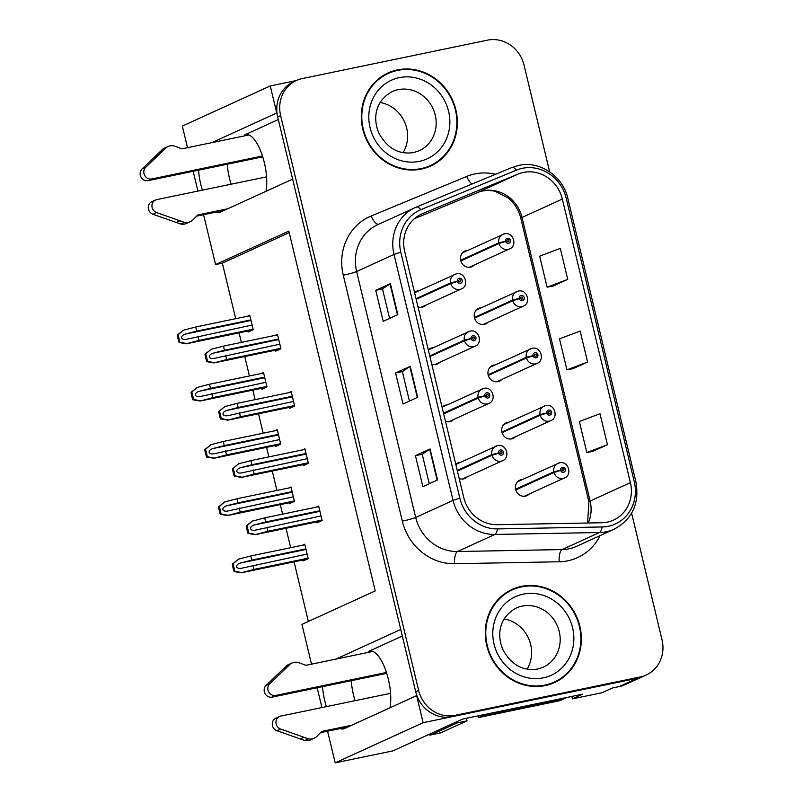 <?xml version="1.0" encoding="UTF-8"?>
<svg xmlns="http://www.w3.org/2000/svg" width="803" height="803" viewBox="0 0 803 803"><rect width="100%" height="100%" fill="white"/><g stroke="black" fill="none" stroke-linecap="round" stroke-linejoin="round"><path stroke-width="1.2" d="M402.313 636.026L368.657 651.394A34.107 12.607 78.3 0 1 369.661 651.062A34.107 12.607 78.3 0 1 388.321 679.107A34.107 12.607 78.3 0 1 389.957 707.804M265.964 191.325A34.107 12.607 -101.7 0 0 264.328 162.638A34.107 12.607 -101.7 0 0 245.668 134.583A34.107 12.607 -101.7 0 0 244.664 134.914L246.732 134.492M419.417 290.505A8.532 7.9 65.5 0 0 418.253 290.656A8.532 7.9 65.5 0 0 416.697 291.158A8.532 7.9 65.5 0 0 414.569 292.633M417.982 306.846A8.532 7.9 65.5 0 0 422.227 307.188A8.532 7.9 65.5 0 0 423.783 306.676A8.532 7.9 65.5 0 0 426.062 305.05M433.158 347.749A8.532 7.9 65.5 0 0 431.994 347.9A8.532 7.9 65.5 0 0 430.438 348.412A8.532 7.9 65.5 0 0 428.31 349.877M431.723 364.1A8.532 7.9 65.5 0 0 435.969 364.432A8.532 7.9 65.5 0 0 437.525 363.92A8.532 7.9 65.5 0 0 439.803 362.294M446.91 405.003A8.532 7.9 65.5 0 0 445.745 405.144A8.532 7.9 65.5 0 0 444.189 405.656A8.532 7.9 65.5 0 0 442.062 407.131M445.474 421.344A8.532 7.9 65.5 0 0 449.71 421.685A8.532 7.9 65.5 0 0 451.266 421.173A8.532 7.9 65.5 0 0 453.544 419.547M508.861 422.197A8.532 7.9 65.5 0 0 507.697 422.348A8.532 7.9 65.5 0 0 506.141 422.86A8.532 7.9 65.5 0 0 502.176 433.068A8.532 7.9 65.5 0 0 511.672 438.88A8.532 7.9 65.5 0 0 513.227 438.368A8.532 7.9 65.5 0 0 515.506 436.742M495.12 364.953A8.532 7.9 65.5 0 0 493.955 365.094A8.532 7.9 65.5 0 0 492.4 365.606A8.532 7.9 65.5 0 0 488.425 375.824A8.532 7.9 65.5 0 0 497.92 381.636A8.532 7.9 65.5 0 0 499.486 381.124A8.532 7.9 65.5 0 0 501.765 379.498M481.378 307.7A8.532 7.9 65.5 0 0 480.214 307.85A8.532 7.9 65.5 0 0 478.658 308.362A8.532 7.9 65.5 0 0 474.683 318.57A8.532 7.9 65.5 0 0 484.179 324.382A8.532 7.9 65.5 0 0 485.735 323.87A8.532 7.9 65.5 0 0 488.013 322.244M467.627 250.456A8.532 7.9 65.5 0 0 466.463 250.606A8.532 7.9 65.5 0 0 464.907 251.108A8.532 7.9 65.5 0 0 460.942 261.326A8.532 7.9 65.5 0 0 470.438 267.138A8.532 7.9 65.5 0 0 471.993 266.626A8.532 7.9 65.5 0 0 474.272 265M460.651 462.247A8.532 7.9 65.5 0 0 459.487 462.398A8.532 7.9 65.5 0 0 457.931 462.909A8.532 7.9 65.5 0 0 455.803 464.375M459.216 478.588A8.532 7.9 65.5 0 0 463.451 478.929A8.532 7.9 65.5 0 0 465.017 478.417A8.532 7.9 65.5 0 0 467.296 476.791M522.602 479.451A8.532 7.9 65.5 0 0 521.448 479.592A8.532 7.9 65.5 0 0 519.882 480.104A8.532 7.9 65.5 0 0 515.917 490.322A8.532 7.9 65.5 0 0 525.413 496.134A8.532 7.9 65.5 0 0 526.969 495.622A8.532 7.9 65.5 0 0 529.247 493.996M198.552 170.176A34.107 12.607 -101.7 0 0 202.376 190.16M216.248 212.062A34.107 12.607 -101.7 0 0 219.44 212.444A34.107 12.607 -101.7 0 0 220.454 212.102L292.633 179.149L400.747 629.492L335.895 659.102M227.259 164.224A34.107 12.607 -101.7 0 0 231.083 184.208M340.241 728.542A34.107 12.607 -101.7 0 0 343.433 728.913A34.107 12.607 -101.7 0 0 344.447 728.582L416.627 695.629L423.121 722.7L335.192 762.85L392.988 750.865L462.608 719.076L582.667 694.173L572.409 698.861L571.826 696.422M423.121 722.7L637.452 678.244A31.979 29.611 65.5 0 0 643.293 676.337L624.965 684.698A31.979 29.611 65.5 0 1 619.133 686.615L612.338 688.02L602.079 692.708L572.409 698.861M296.317 80.541L270.25 85.941L276.754 113.012L211.902 142.623M187.5 147.682L182.321 126.091L270.25 85.941M322.545 686.645A34.107 12.607 -101.7 0 0 326.379 706.64M311.504 664.161L301.948 624.383L375.222 590.918L288.839 231.103L215.565 264.558L203.591 214.692M197.929 191.084L193.172 171.29M335.192 762.85L327.584 731.172M321.923 707.563L317.165 687.769M289.21 232.629L222.351 263.153L235.691 318.701M239.083 332.854L241.372 342.389M244.774 356.542L249.432 375.955M252.835 390.097L255.123 399.633M258.516 413.786L263.173 433.198M266.576 447.351L268.864 456.887M272.257 471.03L276.925 490.452M280.317 504.595L282.606 514.131M286.009 528.284L290.666 547.696M294.059 561.849L308.372 621.452M222.351 263.153L215.565 264.558M289.09 502.778L289.331 503.752L294.46 501.413L290.987 486.949L288.618 488.023M275.349 445.524L275.58 446.508L280.709 444.159L277.236 429.695L274.877 430.779M261.607 388.281L261.838 389.254L266.967 386.916L263.494 372.451L261.136 373.525M247.856 331.037L248.097 332.01L253.226 329.672L249.753 315.198L247.394 316.282M302.831 560.022L303.072 561.006L308.201 558.657L304.728 544.193L302.37 545.267M303.032 464.656L303.263 465.63L308.392 463.291L304.919 448.817L302.56 449.901M289.291 407.402L289.522 408.376L294.651 406.037L291.178 391.573L288.819 392.647M275.539 350.158L275.78 351.132L280.909 348.793L277.436 334.319L275.078 335.403M316.773 521.9L317.004 522.873L322.133 520.535L318.661 506.071L316.302 507.145M278.32 119.547L244.664 134.914M355.077 700.688A34.107 12.607 78.3 0 1 351.252 680.693M397.425 69.901A51.171 47.377 65.5 0 0 388.08 72.953A51.171 47.377 65.5 0 0 364.271 134.252A51.171 47.377 65.5 0 0 421.244 169.102A51.171 47.377 65.5 0 0 430.579 166.05A51.171 47.377 65.5 0 0 454.398 104.761A51.171 47.377 65.5 0 0 397.425 69.901M393.55 71.447A51.171 47.377 65.5 0 0 386.624 73.655M521.418 586.381A51.171 47.377 65.5 0 0 512.073 589.432A51.171 47.377 65.5 0 0 488.264 650.721A51.171 47.377 65.5 0 0 545.237 685.581A51.171 47.377 65.5 0 0 554.582 682.52A51.171 47.377 65.5 0 0 578.391 621.231A51.171 47.377 65.5 0 0 521.418 586.381M517.544 587.916A51.171 47.377 65.5 0 0 510.618 590.125M523.355 172.444A34.107 31.578 -114.5 0 1 562.331 199.074L630.405 482.623A34.107 31.578 -114.5 0 1 613.542 520.093A34.107 31.578 -114.5 0 1 601.808 522.743L497.208 524.7A34.107 31.578 -114.5 0 1 463.743 497.458L404.692 251.51A34.107 31.578 -114.5 0 1 421.565 214.04A34.107 31.578 -114.5 0 1 422.519 213.628L518.096 174.06A34.107 31.578 -114.5 0 1 523.355 172.444M522.372 168.309A38.373 35.533 65.5 0 0 516.439 170.126L420.872 209.693A38.373 35.533 65.5 0 0 400.817 252.313L459.868 498.261A38.373 35.533 65.5 0 0 497.509 528.916L602.109 526.959A38.373 35.533 65.5 0 0 634.29 481.82L566.215 198.271A38.373 35.533 65.5 0 0 522.372 168.309M549.664 171.842L524.048 65.113A31.979 29.611 65.5 0 0 487.511 40.15L302.279 78.574A31.979 29.611 65.5 0 0 296.437 80.481L293.507 81.816A31.979 29.611 65.5 0 0 277.697 116.947L415.683 691.704A31.979 29.611 65.5 0 0 452.219 716.667L637.452 678.244A31.979 29.611 65.5 0 0 643.293 676.337L646.224 675.002A31.979 29.611 65.5 0 0 662.033 639.871L631.62 513.197M592.785 451.376L607.439 444.721L600.002 413.726L579.365 421.515L586.802 452.511L592.935 451.346M553.086 286.039L567.751 279.384L560.303 248.388L539.666 256.167L547.114 287.173L553.237 286.009M572.93 368.707L587.595 362.053L580.157 331.057L559.51 338.836L566.958 369.842L573.091 368.677M296.437 80.481A31.979 29.611 65.5 0 0 280.628 115.602L418.614 690.359A31.979 29.611 65.5 0 0 455.15 715.332L640.382 676.909A31.979 29.611 65.5 0 0 646.224 675.002M397.846 314.625L383.182 321.32L375.744 290.315L390.399 283.63L397.846 314.625M437.535 479.963L422.88 486.658L415.442 455.652L430.097 448.967L437.535 479.963M417.69 397.294L403.036 403.989L395.588 372.983L410.243 366.298L417.69 397.294M395.588 372.983L402.353 371.588L409.851 366.499A8.532 0.662 -13.5 0 1 410.243 366.298M415.442 455.652L422.197 454.257L429.705 449.168A8.532 0.662 -13.5 0 1 430.097 448.967M375.744 290.315L382.509 288.919M389.585 318.4L382.499 288.899L390.007 283.83A8.532 0.662 -13.5 0 1 390.399 283.63M587.595 362.053L566.958 369.842M567.751 279.384L547.114 287.173M607.439 444.721L586.802 452.511M409.43 401.068L402.353 371.568M429.284 483.737L422.197 454.237M553.096 683.162A51.171 47.377 65.5 0 0 559.31 679.378M429.103 166.693A51.171 47.377 65.5 0 0 435.306 162.899M321.029 515.928L255.163 530.191M255.535 530.11C252.855 530.632 251.188 530.151 250.536 528.665C250.436 527.029 251.69 525.794 254.29 524.941L265.683 521.99L264.689 517.855L252.052 521.197L246.26 525.945A5.33 1.967 -101.7 0 0 246.611 528.213L247.364 531.315A5.33 1.967 -101.7 0 0 248.057 533.413L255.284 534.637L267.911 531.285L322.023 520.063M457.409 471.08L492.008 455.281L498.633 453.223A2.66 2.469 65.5 0 0 503.451 452.099A2.66 2.469 65.5 0 0 498.573 452.992L500.048 452.762A1.064 0.984 -114.5 0 1 501.965 452.3A1.064 0.984 -114.5 0 1 501.273 453.635A1.064 0.984 -114.5 0 1 500.068 452.852L498.633 453.223M498.573 452.992L491.848 454.608A7.99 7.398 -114.5 0 1 495.873 446.167A7.99 7.398 -114.5 0 1 497.328 445.695M457.248 470.407L491.848 454.608M321.12 520.996L255.093 534.698L321.2 520.966M318.801 506.633L264.689 517.855M319.795 510.758L265.683 521.99M266.917 527.149L267.911 531.285M252.423 521.037L247.003 525.614L248.8 533.082L248.057 533.413M247.003 525.614L246.26 525.945M248.8 533.082L255.645 534.467M307.097 554.05L241.231 568.323M241.593 568.233C238.913 568.755 237.246 568.273 236.594 566.788C236.504 565.151 237.758 563.917 240.358 563.064L251.74 560.113L250.747 555.977L238.481 559.159L232.328 564.077A5.33 1.967 -101.7 0 0 232.679 566.336L233.422 569.437A5.33 1.967 -101.7 0 0 234.115 571.545L241.342 572.76L253.969 569.407L308.091 558.185M515.787 489.91L553.96 472.485L560.584 470.417A2.66 2.469 65.5 0 0 565.402 469.303A2.66 2.469 65.5 0 0 560.534 470.197L562 469.956A1.064 0.984 -114.5 0 1 563.917 469.494A1.064 0.984 -114.5 0 1 563.234 470.839A1.064 0.984 -114.5 0 1 562.02 470.046L560.584 470.417M560.534 470.197L553.799 471.813A7.99 7.398 -114.5 0 1 557.834 463.371A7.99 7.398 -114.5 0 1 559.289 462.889M515.616 489.238L553.799 471.813M307.188 559.119L241.151 572.82L307.258 559.089M304.859 544.755L250.747 555.977M305.853 548.891L251.74 560.113M252.975 565.282L253.969 569.407M238.481 559.159L233.071 563.736L234.857 571.204L234.115 571.545M233.071 563.736L232.328 564.077M234.857 571.204L241.713 572.599M307.288 458.684L241.422 472.947M241.793 472.857C239.113 473.379 237.447 472.897 236.795 471.411C236.694 469.785 237.949 468.54 240.549 467.687L251.931 464.736L250.937 460.601L238.682 463.783L232.519 468.701A5.33 1.967 -101.7 0 0 232.87 470.959L233.613 474.061A5.33 1.967 -101.7 0 0 234.315 476.169L241.542 477.383L254.17 474.041L308.282 462.809M443.668 413.836L478.267 398.037L484.882 395.969A2.66 2.469 65.5 0 0 489.71 394.855A2.66 2.469 65.5 0 0 486.658 392.767A2.66 2.469 65.5 0 0 484.831 395.749L486.297 395.508A1.064 0.984 -114.5 0 1 488.224 395.046A1.064 0.984 -114.5 0 1 487.531 396.391A1.064 0.984 -114.5 0 1 486.327 395.598L484.882 395.969M484.831 395.749L478.106 397.365A7.99 7.398 -114.5 0 1 482.131 388.923A7.99 7.398 -114.5 0 1 483.587 388.441M443.507 413.154L478.106 397.365M307.378 463.753L241.352 477.444L307.459 463.712M305.06 449.379L250.937 460.601M306.043 453.514L251.931 464.736M253.176 469.906L254.17 474.041M238.682 463.783L233.261 468.36L235.058 475.828L234.315 476.169M233.261 468.36L232.519 468.701M235.058 475.828L241.904 477.223M293.547 401.43L227.681 415.693M228.042 415.613C225.362 416.135 223.696 415.653 223.043 414.167C222.953 412.531 224.208 411.297 226.807 410.443L238.19 407.492L237.196 403.357L224.93 406.539L218.777 411.447A5.33 1.967 -101.7 0 0 219.129 413.716L219.871 416.817A5.33 1.967 -101.7 0 0 220.564 418.915L227.791 420.14L240.418 416.787L294.54 405.565M429.926 356.582L464.515 340.793L471.14 338.725A2.66 2.469 65.5 0 0 475.958 337.601A2.66 2.469 65.5 0 0 471.09 338.495L472.555 338.264A1.064 0.984 -114.5 0 1 474.473 337.802A1.064 0.984 -114.5 0 1 473.78 339.137A1.064 0.984 -114.5 0 1 472.576 338.354L471.14 338.725M471.09 338.495L464.355 340.111A7.99 7.398 -114.5 0 1 468.38 331.669A7.99 7.398 -114.5 0 1 469.845 331.197M429.766 355.91L464.355 340.111M293.637 406.499L227.61 420.2L293.717 406.469M291.308 392.135L237.196 403.357M292.302 396.26L238.19 407.492M239.435 412.652L240.418 416.787M224.93 406.539L219.52 411.116L221.307 418.584L220.564 418.915M219.52 411.116L218.777 411.447M221.307 418.584L228.162 419.969M279.795 344.186L213.929 358.449M214.301 358.359C211.621 358.881 209.954 358.399 209.302 356.913C209.212 355.287 210.456 354.043 213.066 353.2L224.449 350.238L223.455 346.103L211.189 349.285L205.026 354.203A5.33 1.967 -101.7 0 0 205.387 356.462L206.13 359.563A5.33 1.967 -101.7 0 0 206.823 361.671L214.05 362.886L226.677 359.543L280.789 348.321M416.175 299.338L450.774 283.539L457.399 281.472A2.66 2.469 65.5 0 0 462.217 280.357A2.66 2.469 65.5 0 0 457.339 281.251L458.814 281.01A1.064 0.984 -114.5 0 1 460.731 280.548A1.064 0.984 -114.5 0 1 460.039 281.893A1.064 0.984 -114.5 0 1 458.834 281.1L457.399 281.472M457.339 281.251L450.613 282.867A7.99 7.398 -114.5 0 1 454.639 274.425A7.99 7.398 -114.5 0 1 456.104 273.943M416.014 298.656L450.613 282.867M279.896 349.255L213.859 362.946L279.966 349.215M277.567 334.881L223.455 346.103M278.561 339.017L224.449 350.238M225.683 355.408L226.677 359.543M211.189 349.285L205.779 353.862L207.565 361.33L206.823 361.671M205.779 353.862L205.026 354.203M207.565 361.33L214.411 362.725M293.346 496.806L227.48 511.069M227.851 510.989C225.171 511.501 223.505 511.019 222.853 509.534C222.762 507.908 224.007 506.663 226.607 505.82L237.999 502.859L237.005 498.733L224.74 501.915L218.577 506.823A5.33 1.967 -101.7 0 0 218.938 509.092L219.681 512.184A5.33 1.967 -101.7 0 0 220.373 514.291L227.6 515.516L240.227 512.163L294.34 500.942M502.046 432.666L540.218 415.231L546.843 413.174A2.66 2.469 65.5 0 0 551.661 412.049A2.66 2.469 65.5 0 0 546.793 412.943L548.258 412.712A1.064 0.984 -114.5 0 1 550.175 412.25A1.064 0.984 -114.5 0 1 549.483 413.585A1.064 0.984 -114.5 0 1 548.278 412.802L546.843 413.174M546.793 412.943L540.058 414.559A7.99 7.398 -114.5 0 1 544.083 406.117A7.99 7.398 -114.5 0 1 545.548 405.645M501.875 431.994L540.058 414.559M293.446 501.875L227.41 515.576L293.517 501.845M291.118 487.501L237.005 498.733M292.111 491.637L237.999 502.859M239.234 508.028L240.227 512.163M224.74 501.915L219.319 506.482L221.116 513.95L220.373 514.291M219.319 506.482L218.577 506.823M221.116 513.95L227.962 515.345M279.605 439.562L213.739 453.825M214.11 453.735C211.43 454.257 209.764 453.775 209.111 452.29C209.011 450.664 210.266 449.419 212.865 448.566L224.248 445.615L223.254 441.479L210.998 444.661L204.835 449.58A5.33 1.967 -101.7 0 0 205.187 451.838L205.929 454.94A5.33 1.967 -101.7 0 0 206.632 457.048L213.859 458.262L226.486 454.92L280.598 443.688M488.304 375.423L526.477 357.987L533.102 355.92A2.66 2.469 65.5 0 0 537.92 354.806A2.66 2.469 65.5 0 0 534.868 352.718A2.66 2.469 65.5 0 0 533.041 355.699L534.517 355.458A1.064 0.984 -114.5 0 1 536.434 354.996A1.064 0.984 -114.5 0 1 535.742 356.341A1.064 0.984 -114.5 0 1 534.537 355.548L533.102 355.92M533.041 355.699L526.316 357.315A7.99 7.398 -114.5 0 1 530.341 348.873A7.99 7.398 -114.5 0 1 531.797 348.392M488.134 374.75L526.316 357.315M279.695 444.631L213.668 458.322L279.775 444.591M277.376 430.257L223.254 441.479M278.37 434.393L224.248 445.615M225.492 450.784L226.486 454.92M210.998 444.661L205.578 449.238L207.375 456.706L206.632 457.048M205.578 449.238L204.835 449.58M207.375 456.706L214.22 458.101M265.863 382.308L199.997 396.572M200.359 396.491C197.679 397.013 196.012 396.531 195.36 395.036C195.27 393.41 196.524 392.175 199.124 391.322L210.506 388.371L209.513 384.236L197.247 387.417L191.094 392.326A5.33 1.967 -101.7 0 0 191.445 394.594L192.188 397.696A5.33 1.967 -101.7 0 0 192.881 399.794L200.108 401.018L212.735 397.666L266.857 386.444M474.553 318.169L512.736 300.744L519.35 298.676A2.66 2.469 65.5 0 0 524.178 297.552A2.66 2.469 65.5 0 0 519.3 298.445L520.766 298.214A1.064 0.984 -114.5 0 1 522.693 297.752A1.064 0.984 -114.5 0 1 522 299.087A1.064 0.984 -114.5 0 1 520.796 298.304L519.35 298.676M519.3 298.445L512.565 300.061A7.99 7.398 -114.5 0 1 516.6 291.619A7.99 7.398 -114.5 0 1 518.055 291.148M474.382 317.496L512.565 300.061M265.954 387.377L199.927 401.078L266.034 387.347M263.625 373.014L209.513 384.236M264.619 377.139L210.506 388.371M211.751 393.53L212.735 397.666M197.247 387.417L191.837 391.994L193.633 399.462L192.881 399.794M191.837 391.994L191.094 392.326M193.633 399.462L200.479 400.848M252.122 325.064L186.246 339.328M186.617 339.237C183.937 339.759 182.271 339.278 181.619 337.792C181.528 336.166 182.773 334.921 185.383 334.068L196.765 331.117L195.771 326.982L183.506 330.163L177.353 335.082A5.33 1.967 -101.7 0 0 177.704 337.34L178.447 340.442A5.33 1.967 -101.7 0 0 179.139 342.55L186.366 343.764L198.993 340.422L253.106 329.19M460.812 260.925L498.984 243.49L505.609 241.422A2.66 2.469 65.5 0 0 510.427 240.308A2.66 2.469 65.5 0 0 505.559 241.201L507.024 240.96A1.064 0.984 -114.5 0 1 508.941 240.498A1.064 0.984 -114.5 0 1 508.249 241.844A1.064 0.984 -114.5 0 1 507.044 241.051L505.609 241.422M505.559 241.201L498.824 242.817A7.99 7.398 -114.5 0 1 502.849 234.376A7.99 7.398 -114.5 0 1 504.314 233.894M460.641 260.252L498.824 242.817M252.212 330.133L186.176 343.825L252.283 330.093M249.884 315.76L195.771 326.982M250.877 319.895L196.765 331.117M198 336.286L198.993 340.422M183.506 330.163L178.095 334.741L179.882 342.208L179.139 342.55M178.095 334.741L177.353 335.082M179.882 342.208L186.728 343.604M262.732 156.866L148.123 180.635L151.787 178.959L262.461 156.003M266.566 176.851L156.746 199.626A6.805 6.304 -114.5 0 0 155.511 200.037A6.805 6.304 -114.5 0 0 151.968 206.461A6.805 6.304 -114.5 0 0 156.605 212.584L184.489 222.381A10.66 9.867 65.5 0 0 190.231 221.738A10.66 9.867 65.5 0 0 192.951 219.841L197.759 214.983L227.781 208.76M224.117 210.436L196.625 216.137M184.489 222.381L180.826 224.057L152.941 214.26A6.805 6.304 65.5 0 1 148.304 208.128A6.805 6.304 65.5 0 1 151.847 201.704L155.511 200.037M180.826 224.057A10.66 9.867 65.5 0 0 186.567 223.415L190.231 221.738M179.842 220.835L176.178 222.511M248.87 134.964L181.879 148.856L175.315 146.357A10.66 9.867 65.5 0 0 167.988 146.547A10.66 9.867 65.5 0 0 166.492 147.401L145.734 167.295L142.071 168.961A6.805 6.304 65.5 0 0 140.967 176.981A6.805 6.304 65.5 0 0 148.123 180.635M151.787 178.959A6.805 6.304 -114.5 0 1 144.63 175.315A6.805 6.304 -114.5 0 1 145.734 167.295M167.988 146.547L164.324 148.214A10.66 9.867 65.5 0 0 162.828 149.077L142.071 168.961M162.828 149.077L166.492 147.401M159.325 152.319L162.989 150.643M386.725 673.336L272.117 697.114L275.78 695.438L386.454 672.482M566.858 697.456A21.32 19.744 -114.5 0 1 565.523 698.128A21.32 19.744 -114.5 0 1 561.628 699.403L482.101 715.905A21.32 19.744 65.5 0 0 481.951 715.061M482.101 715.905L478.437 717.571A21.32 19.744 65.5 0 0 478.096 715.864M561.628 699.403L557.965 701.079L478.437 717.571M557.965 701.079A21.32 19.744 65.5 0 0 561.859 699.804L565.523 698.128M428.511 734.645A21.32 7.879 -101.7 0 0 430.669 734.956L440.375 732.938A21.32 7.879 -101.7 0 0 441.008 732.737L467.015 720.853L457.319 722.871A21.32 7.879 78.3 0 1 457.037 721.626M430.669 734.956A21.32 7.879 -101.7 0 0 431.301 734.745L457.319 722.871M466.463 718.273A21.32 7.879 -101.7 0 0 467.015 720.853M390.559 693.33L280.749 716.105A6.805 6.304 -114.5 0 0 279.504 716.507A6.805 6.304 -114.5 0 0 275.961 722.931A6.805 6.304 -114.5 0 0 280.608 729.054L308.493 738.86A10.66 9.867 65.5 0 0 314.234 738.218A10.66 9.867 65.5 0 0 316.954 736.311L321.752 731.463L351.774 725.239M348.111 726.906L320.618 732.617M308.493 738.86L304.829 740.527L276.945 730.73A6.805 6.304 65.5 0 1 272.297 724.607A6.805 6.304 65.5 0 1 275.841 718.183L279.504 716.507M304.829 740.527A10.66 9.867 65.5 0 0 310.57 739.884L314.234 738.218M303.835 737.315L300.171 738.981M372.863 651.434L305.883 665.326L299.308 662.836A10.66 9.867 65.5 0 0 291.981 663.017A10.66 9.867 65.5 0 0 290.485 663.88L269.728 683.765L266.064 685.441A6.805 6.304 65.5 0 0 264.96 693.461A6.805 6.304 65.5 0 0 272.117 697.114M275.78 695.438A6.805 6.304 -114.5 0 1 268.624 691.784A6.805 6.304 -114.5 0 1 269.728 683.765M291.981 663.017L288.317 664.693A10.66 9.867 65.5 0 0 286.822 665.546L266.064 685.441M286.822 665.546L290.485 663.88M283.318 668.789L286.982 667.122M397.545 70.413A50.629 46.875 -114.5 0 1 453.926 104.912A50.629 46.875 -114.5 0 1 430.358 165.559A50.629 46.875 -114.5 0 1 421.113 168.59A50.629 46.875 -114.5 0 1 364.733 134.091A50.629 46.875 -114.5 0 1 388.301 73.444A50.629 46.875 -114.5 0 1 397.545 70.413M430.358 165.559L427.427 166.904A50.629 46.875 -114.5 0 1 422.177 168.901M380.12 102.513A32.511 30.102 -114.5 0 1 403.036 152.711M380.421 77.439A50.629 46.875 -114.5 0 1 385.37 74.779L388.301 73.444M521.538 586.893A50.629 46.875 -114.5 0 1 577.919 621.381A50.629 46.875 -114.5 0 1 554.351 682.038A50.629 46.875 -114.5 0 1 545.107 685.059A50.629 46.875 -114.5 0 1 488.726 650.571A50.629 46.875 -114.5 0 1 512.294 589.914A50.629 46.875 -114.5 0 1 521.538 586.893M554.351 682.038L551.42 683.373A50.629 46.875 -114.5 0 1 546.17 685.371M504.113 618.983A32.511 30.102 -114.5 0 1 527.029 669.18M504.414 593.919A50.629 46.875 -114.5 0 1 509.363 591.259L512.294 589.914M619.133 686.615L640.382 676.909M368.657 651.394L370.725 650.962M562.331 199.074L522.03 217.472A34.107 31.578 65.5 0 0 483.055 190.843A34.107 31.578 65.5 0 0 477.785 192.459L414.338 218.727L477.695 192.499A19.192 7.247 -112.5 0 0 477.785 192.459L518.096 174.06M600.052 535.631A53.299 49.344 -114.5 0 1 567.811 560.805A53.299 49.344 -114.5 0 1 559.199 561.769L454.608 563.726A53.299 49.344 -114.5 0 1 402.323 521.147L343.272 275.208A53.299 49.344 -114.5 0 1 371.127 216.007L466.694 176.449A53.299 49.344 -114.5 0 1 495.612 174.261M602.109 526.959A10.66 3.734 88.9 0 1 599.48 532.509L562.11 549.573A42.639 39.477 65.5 0 0 568.996 548.8A42.639 39.477 65.5 0 0 576.785 546.251L614.154 529.187A42.639 39.477 -114.5 0 1 599.48 532.509L494.879 534.457A42.639 39.477 -114.5 0 1 453.053 500.399L394.012 254.461A10.66 0.833 -13.5 0 1 400.817 252.313M416.396 207.064L511.862 167.536A10.66 4.025 67.5 0 1 511.912 167.516A10.66 4.025 67.5 0 1 516.439 170.126M459.868 498.261A10.66 0.833 166.5 0 0 453.053 500.399L415.683 517.463A42.639 39.477 65.5 0 0 457.509 551.52L562.11 549.573A10.66 3.734 -91.1 0 0 559.199 561.769M497.509 528.916A10.66 3.734 88.9 0 1 494.879 534.457L457.509 551.52A10.66 3.734 -91.1 0 0 454.608 563.726M634.29 481.82A10.66 0.833 -13.5 0 1 635.906 481.88L567.831 198.321C563.094 176.269 539.716 160.49 518.758 165.408L511.912 167.516L416.335 207.084L377.721 224.689A42.639 39.477 65.5 0 0 356.632 271.514L394.012 254.461A42.639 39.477 -114.5 0 1 415.091 207.626A42.639 39.477 -114.5 0 1 416.285 207.104A10.66 4.025 67.5 0 1 416.335 207.084A10.66 4.025 67.5 0 1 420.872 209.693M567.831 198.321A10.66 0.833 166.5 0 0 566.215 198.271M280.628 115.602L277.697 116.947M418.614 690.359L415.683 691.704M455.15 715.332L452.219 716.667M343.272 275.208A10.66 0.833 -13.5 0 0 356.632 271.514L415.683 517.463A10.66 0.833 -13.5 0 1 402.323 521.147M371.127 216.007A10.66 4.025 -112.5 0 0 378.665 224.248M466.694 176.449A10.66 4.025 -112.5 0 0 471.983 184.038M588.308 523.004A34.107 31.578 65.5 0 0 590.105 501.032L522.03 217.472A19.192 1.496 -13.5 0 0 520.826 218.336C518.718 210.005 514.462 203.189 508.058 197.879L495.18 191.345C488.947 189.869 483.115 190.261 477.695 192.499A19.192 7.247 -112.5 0 1 477.604 192.539M630.405 482.623L590.105 501.032A19.192 1.496 -13.5 0 0 588.9 501.885L520.826 218.336M422.519 213.628L420.621 214.491M417.289 397.475L409.851 366.499M397.445 314.806L390.007 283.83M437.143 480.144L429.705 449.168M462.297 479.08L502.517 460.711A7.99 7.398 -114.5 0 1 501.052 461.193A7.99 7.398 -114.5 0 1 492.008 455.281M319.925 511.33L254.29 524.941M524.249 496.274L564.469 477.915A7.99 7.398 -114.5 0 1 563.013 478.387A7.99 7.398 -114.5 0 1 553.96 472.485M305.993 549.453L240.358 563.064M448.546 421.826L488.766 403.467A7.99 7.398 -114.5 0 1 487.311 403.939A7.99 7.398 -114.5 0 1 478.267 398.037M306.184 454.076L240.549 467.687M434.804 364.582L475.025 346.213A7.99 7.398 -114.5 0 1 473.569 346.695A7.99 7.398 -114.5 0 1 464.515 340.793M292.443 396.833L226.807 410.443M421.063 307.328L461.283 288.97A7.99 7.398 -114.5 0 1 459.818 289.441A7.99 7.398 -114.5 0 1 450.774 283.539M278.691 339.579L213.066 353.2M510.507 439.03L550.728 420.662A7.99 7.398 -114.5 0 1 549.262 421.143A7.99 7.398 -114.5 0 1 540.218 415.231M292.242 492.209L226.607 505.82M496.766 381.776L536.986 363.418A7.99 7.398 -114.5 0 1 535.521 363.889A7.99 7.398 -114.5 0 1 526.477 357.987M278.5 434.955L212.865 448.566M483.015 324.532L523.235 306.164A7.99 7.398 -114.5 0 1 521.779 306.646A7.99 7.398 -114.5 0 1 512.736 300.744M264.759 377.711L199.124 391.322M469.273 267.279L509.493 248.92A7.99 7.398 -114.5 0 1 508.038 249.392A7.99 7.398 -114.5 0 1 498.984 243.49M251.008 320.457L185.383 334.068M156.605 212.584L152.941 214.26M441.008 732.737L431.301 734.745M280.608 729.054L276.945 730.73M419.166 150.753A32.511 30.102 65.5 0 0 434.303 111.808A32.511 30.102 65.5 0 0 398.097 89.655A32.511 30.102 65.5 0 0 392.165 91.602C374.459 101.329 372.863 119.225 378.946 133.228C387.257 148.334 398.8 154.788 413.555 152.59L419.166 150.753M399.282 77.65A43.171 39.969 -114.5 0 1 448.606 111.356A43.171 39.969 -114.5 0 1 419.377 161.353A43.171 39.969 -114.5 0 1 370.053 127.647A43.171 39.969 -114.5 0 1 399.282 77.65M543.169 667.223A32.511 30.102 65.5 0 0 558.296 628.277A32.511 30.102 65.5 0 0 522.101 606.135A32.511 30.102 65.5 0 0 516.158 608.072C498.452 617.808 496.856 635.705 502.939 649.697C511.26 664.814 522.793 671.268 537.548 669.06L543.169 667.223M523.275 594.13A43.171 39.969 -114.5 0 1 572.599 627.836A43.171 39.969 -114.5 0 1 543.37 677.832A43.171 39.969 -114.5 0 1 494.046 644.126A43.171 39.969 -114.5 0 1 523.275 594.13M614.154 529.187C632.403 519.19 639.65 503.421 635.906 481.88M587.605 523.014L588.9 501.885M502.517 460.711C510.688 457.861 506.492 443.266 497.489 445.635L455.823 464.455M564.469 477.915C572.649 475.055 568.444 460.47 559.45 462.839L517.604 481.73M488.766 403.467C496.947 400.607 492.741 386.022 483.747 388.391L442.072 407.211M475.025 346.213C483.195 343.363 479 328.768 470.006 331.137L428.33 349.957M461.283 288.97C469.454 286.119 465.258 271.524 456.255 273.893L414.589 292.714M550.728 420.662C558.898 417.811 554.702 403.216 545.699 405.585L503.862 424.486M536.986 363.418C545.157 360.557 540.961 345.973 531.957 348.341L490.121 367.232M523.235 306.164C531.415 303.313 527.21 288.719 518.216 291.087L476.38 309.988M509.493 248.92C517.664 246.069 513.468 231.475 504.475 233.844L462.628 252.734"/></g></svg>
